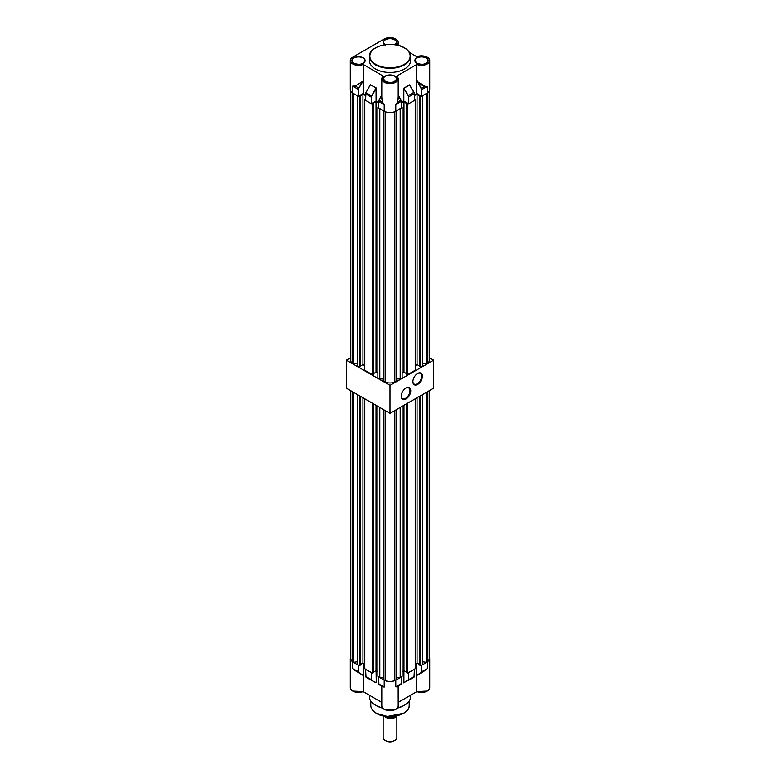 <?xml version="1.0" encoding="UTF-8"?>
<svg xmlns="http://www.w3.org/2000/svg" width="780" height="780" viewBox="0 0 780 780"><rect width="100%" height="100%" fill="white"/><g stroke="black" fill="none" stroke-linecap="round" stroke-linejoin="round"><path stroke-width="1.17" d="M406.01 388.011L406.01 388.011A6.718 3.881 -60 0 1 410.758 390.76A6.718 3.881 -60 0 1 406.01 398.99A6.718 3.881 -60 0 1 401.252 396.25A6.718 3.881 -60 0 1 406.01 388.011L406.01 388.011M401.252 396.016A6.172 3.569 120 0 0 402.529 398.619A6.172 3.569 120 0 0 405.619 398.317A6.172 3.569 120 0 0 409.646 392.876A6.172 3.569 120 0 0 408.7 387.933A6.172 3.569 120 0 0 405.805 388.128M417.641 373.454L417.641 373.454A6.718 3.881 -60 0 1 422.399 376.194A6.718 3.881 -60 0 1 417.641 384.433A6.718 3.881 -60 0 1 412.893 381.683A6.718 3.881 -60 0 1 417.641 373.454L417.641 373.454M412.893 381.449A6.172 3.569 120 0 0 414.17 384.062A6.172 3.569 120 0 0 417.261 383.76A6.172 3.569 120 0 0 421.288 378.319A6.172 3.569 120 0 0 420.342 373.366A6.172 3.569 120 0 0 417.446 373.571M350.522 357.776L346.349 360.185L390 385.378L433.651 360.185L429.478 357.776M346.349 360.185L346.349 388.177L390 413.38L433.651 388.177L433.651 360.185M390 385.378L390 413.38M404.547 48.019A20.573 11.875 180 0 1 410.572 56.423C410.475 53.04 408.437 50.183 404.469 47.834C392.681 40.306 368.569 45.981 369.427 56.423L369.427 60.567A20.573 11.875 0 0 0 375.453 68.962A20.573 11.875 0 0 0 397.878 71.536A20.573 11.875 0 0 0 410.572 60.567L410.572 56.423A20.573 11.875 180 0 1 397.878 67.392A20.573 11.875 180 0 1 375.453 64.818A20.573 11.875 180 0 1 369.427 56.423A20.573 11.875 180 0 1 375.599 47.931M409.451 52.474L416.783 56.706A8.2 4.729 0 0 1 427.323 57.223A8.2 4.729 0 0 1 429.721 60.567A8.2 4.729 0 0 1 425.285 64.769A8.2 4.729 0 0 1 416.783 64.428L396.688 76.138A8.2 4.729 180 0 1 398.2 78.877A8.2 4.729 180 0 1 393.139 83.245A8.2 4.729 180 0 1 384.209 82.222A8.2 4.729 180 0 1 381.8 78.877A8.2 4.729 180 0 1 383.311 76.138L363.217 64.428L363.217 80.984L355.27 86.141L352.677 86.151L355.261 86.024L358.693 88.111L363.217 80.906M383.311 76.138L383.419 76.079A8.063 4.651 0 0 0 384.306 82.056A8.063 4.651 0 0 0 395.187 82.319A8.063 4.651 0 0 0 396.581 76.079L396.688 76.138M363.217 64.428A8.2 4.729 0 0 1 354.715 64.769A8.2 4.729 0 0 1 350.279 60.567A8.2 4.729 0 0 1 352.677 57.223L384.209 39.02A8.2 4.729 180 0 1 395.791 39.02A8.2 4.729 180 0 1 398.2 42.364A8.2 4.729 180 0 1 396.767 45.035M383.341 76.079L381.8 78.877L381.8 98.572L382.541 102.19L384.209 104.647L382.541 102.19M381.8 95.043L378.934 100.21L382.493 102.258L381.8 97.315M427.323 93.034L421.512 96.271L421.512 89.69A1.648 0.946 -120 0 0 421.19 88.588L416.793 80.359C419.367 83.986 422.077 85.976 424.934 86.327L427.323 86.444L427.323 93.034A8.2 4.729 0 0 0 429.721 89.69L429.721 60.567M416.783 80.408L416.783 93.541L421.512 96.271M416.783 93.541L414.414 94.916M414.375 100.396L414.375 93.629L408.749 96.876L408.749 103.76L414.375 100.513M408.749 103.76L408.554 96.876A1.648 0.946 -120 0 0 408.184 95.696L403.825 88.403L403.825 101.029L408.554 103.76M403.825 101.029L401.456 102.394M401.417 107.874L395.791 111.228A8.2 4.729 180 0 1 384.209 111.228L378.583 107.874M378.544 102.394L376.077 101.078L371.251 103.76L365.625 100.396M365.586 94.916L363.217 93.541L358.293 96.271L358.293 89.398L352.677 86.151L352.677 93.034L358.293 96.271M350.279 60.567L350.279 89.69A8.2 4.729 0 0 0 352.677 93.034M355.261 86.024L362.252 81.841M398.2 97.315L397.459 102.19L398.2 98.582L398.2 78.877L396.659 76.079M401.417 107.991L401.417 101.41A1.784 1.034 -120 0 0 401.066 100.21L397.507 102.258L395.791 104.647L397.459 102.19M424.934 86.327L417.622 81.763L421.356 88.491L424.915 86.434L427.323 86.444L421.707 89.69L421.707 96.271M416.793 80.359L417.456 81.861M376.077 101.078L376.058 87.965L370.432 84.718L365.947 92.703L371.602 95.969L376.077 87.867L376.272 101.078M370.285 84.854L376.077 87.867M371.446 103.76L371.446 97.168A1.648 0.946 120 0 1 371.767 96.067L376.272 88.306M403.825 88.403L408.349 95.589L413.975 92.342A1.648 0.946 60 0 1 414.375 93.522L409.549 84.903L414.005 92.332L409.627 84.971L403.835 88.316M416.783 64.428L416.783 80.33M363.217 80.984L363.217 93.541M369.427 695.233L369.427 696.755A20.573 11.875 -0 0 0 375.453 705.159A20.573 11.875 -0 0 0 382.493 707.821M397.507 707.821A20.573 11.875 -0 0 0 410.572 696.755L410.572 695.233M382.726 686.722L384.209 687.102L384.209 680.218L378.709 676.796M363.217 663.263L363.207 675.422L358.81 672.565L358.488 665.262L352.677 662.025L350.279 658.671L350.522 657.54M403.435 713.31L387.426 716.469L376.711 713.388M395.743 709.264L384.257 709.264M381.8 702.39L363.158 691.616L352.726 691.06M427.274 691.051L416.881 691.597L398.2 702.39M376.077 670.693L376.272 682.568L375.356 682.344M363.217 675.363L363.217 691.548A8.2 4.729 180 0 1 352.677 691.031A8.2 4.729 180 0 1 350.279 687.687L350.279 658.671M416.812 691.606C423.774 693.313 428.074 692.006 429.721 687.687A8.2 4.729 180 0 1 425.285 691.889A8.2 4.729 180 0 1 416.783 691.548L416.783 663.263M397.449 686.488L395.791 686.79L401.417 683.543L401.417 676.981L395.791 680.218L395.791 686.79L397.273 686.926M395.791 680.218C391.93 682.061 388.069 682.061 384.209 680.218M352.677 662.025L352.677 668.587L363.217 675.441M362.252 675.1L358.81 672.565M363.207 675.422L355.075 670.576L358.644 672.633L358.293 665.262M404.644 682.344L408.554 679.624L408.427 672.672M408.554 672.75L414.375 669.386L414.375 676.377L408.749 679.624L408.749 672.75M416.783 675.363L421.19 672.565L421.385 665.194M421.512 665.262L421.707 671.824L427.323 668.587L427.323 662.025L421.707 665.262M429.478 657.54L429.721 658.671L427.323 662.025M371.572 672.672L365.625 669.493L365.625 676.26M378.583 676.865L378.583 683.855L384.209 687.102L378.953 684.674L378.544 676.923M376.077 682.763L371.651 680.452L376.077 682.568L371.66 680.452L371.446 672.75M416.793 675.422L427.323 668.587L424.934 670.615L421.356 672.633L421.512 671.824M416.783 675.441L421.19 672.565M417.748 675.1L424.934 670.615M382.463 686.751L378.583 683.855L378.982 684.684M355.066 670.615L352.677 668.587L358.488 671.824M401.417 683.426L397.332 686.77M408.184 680.384L403.825 682.685M403.894 682.734L403.923 670.693M414.375 676.26L414.375 676.377A1.784 1.034 60 0 1 414.005 677.186L403.923 682.568M422.497 661.781L426.28 662.366L427.84 661.469A7.956 4.592 0 0 0 429.478 658.671L429.478 390.585M419.581 396.298L419.581 665.116L420.556 665.672L422.497 664.56L422.497 394.622M415.223 664.16L417.066 663.097L419.581 664.56M406.487 403.865L406.487 672.672L407.462 673.237L415.223 668.752L415.223 398.824M406.487 672.116L403.972 670.663L402.129 671.726M396.396 677.44L400.189 677.44L402.129 676.318L402.129 406.38M383.604 409.685L383.604 679.624L385.164 680.521A7.956 4.592 180 0 0 394.836 680.521L396.396 679.624L396.396 409.685M377.871 406.38L377.871 676.318L379.811 677.44L383.604 677.44M373.513 672.116L376.028 670.663L377.871 671.726M364.777 398.824L364.777 668.752L372.538 673.237L373.513 672.672L373.513 403.865M364.777 664.16L362.934 663.097L360.418 664.56M357.503 394.622L357.503 664.56L359.444 665.672L360.418 665.116L360.418 396.298M357.503 661.781L353.72 662.366L353.72 392.438M350.522 390.585L350.522 658.671A7.956 4.592 0 0 0 352.16 661.469L353.72 662.366M352.16 661.469L352.16 391.54M359.444 665.672L359.444 395.743M372.538 673.237L372.538 403.299M385.164 680.521L385.164 410.592M379.811 677.44L379.811 407.501M394.836 680.521L394.836 410.592M400.189 677.44L400.189 407.501M407.462 673.237L407.462 403.299M420.556 665.672L420.556 395.743M426.28 662.366L426.28 392.438M427.84 661.469L427.84 391.54M417.066 663.097L417.066 397.761M403.972 670.663L403.972 405.317M376.028 670.663L376.028 405.317M362.934 663.097L362.934 397.761M393.88 741L394.846 740.444L393.88 741A5.489 3.169 180 0 1 386.119 741L385.154 740.444A6.854 3.958 0 0 0 394.846 740.444L394.846 740.444A6.854 3.958 0 0 0 396.854 737.636L396.854 716.245M383.146 715.904L383.146 737.636A6.854 3.958 0 0 0 385.154 740.444M397.195 715.825A7.78 4.495 180 0 1 395.509 717.298A7.78 4.495 180 0 1 387.757 718.419L388.372 717.658L386.236 716.43L388.372 717.658L388.372 716.606M395.821 716.362A8.229 4.748 180 0 1 388.372 717.658A8.229 4.748 180 0 0 395.821 716.362A8.229 4.748 180 0 0 396.367 716.011A8.229 4.748 180 0 1 395.821 716.362M383.546 715.991L387.757 718.419M358.615 96.203L359.444 96.691L362.934 94.107L365.586 95.638M371.572 103.681L372.538 104.247L373.513 103.681L373.513 374.176L372.538 374.741L364.777 370.256L364.777 99.762L365.586 99.304M364.777 99.762L365.586 100.23M373.513 103.681L373.025 103.409L376.028 101.673L378.544 103.126M383.604 378.944L379.811 378.944L377.871 377.822L377.871 107.328L378.544 106.938M377.871 107.328L378.544 107.718M401.456 107.718L402.129 107.328L401.456 106.938M414.414 100.23L415.223 99.762L415.223 370.256L407.462 374.741L407.462 104.247L403.972 101.673L401.456 103.126M407.462 104.247L408.427 103.681M415.223 99.762L414.414 99.304M414.414 95.638L417.066 94.107L420.556 96.691L421.385 96.203M422.497 363.285L426.28 363.87L427.84 362.973A7.956 4.592 0 0 0 429.478 360.185L429.478 90.821M419.581 96.125L419.581 366.619L420.556 367.185L422.497 366.064L422.497 95.813M415.223 365.664L417.066 364.601L419.581 366.064M407.462 374.741L406.487 374.176L406.487 103.681M406.487 373.62L403.972 372.167L402.129 373.23M396.396 378.944L400.189 378.944L402.129 377.822L402.129 107.328M383.604 110.887L383.604 381.127L385.164 382.024A7.956 4.592 180 0 0 394.836 382.024L396.396 381.127L396.396 110.887M373.513 373.62L376.028 372.167L377.871 373.23M364.777 365.664L362.934 364.601L360.418 366.064M357.503 95.813L357.503 366.064L359.444 367.185L360.418 366.619L360.418 96.125M357.503 363.285L353.72 363.87L353.72 93.629M350.522 90.821L350.522 360.185A7.956 4.592 0 0 0 352.16 362.973L353.72 363.87M352.16 362.973L352.16 92.703M359.444 367.185L359.444 96.691M372.538 374.741L372.538 104.247M385.164 382.024L385.164 111.706M379.811 378.944L379.811 108.703M394.836 382.024L394.836 111.706M400.189 378.944L400.189 108.703M420.556 367.185L420.556 96.691M426.28 363.87L426.28 93.629M427.84 362.973L427.84 92.703M417.066 364.601L417.066 94.107M403.972 372.167L403.972 101.673M376.028 372.167L376.028 101.673M362.934 364.601L362.934 94.107M375.745 64.321A20.163 11.641 0 0 0 404.255 64.321A20.163 11.641 0 0 0 404.255 47.853A20.163 11.641 0 0 0 375.745 47.853A20.163 11.641 0 0 0 375.745 64.321M394.709 76.05A6.649 3.841 180 0 1 394.709 81.481A6.649 3.841 180 0 1 385.291 81.481A6.649 3.841 180 0 1 385.291 76.05A6.649 3.841 180 0 1 394.709 76.05M394.651 81.51A6.513 3.763 0 0 0 396.513 78.877A6.513 3.763 0 0 0 394.612 76.216A6.513 3.763 0 0 0 387.504 75.397A6.513 3.763 0 0 0 383.487 78.877A6.513 3.763 0 0 0 385.3 81.481M426.231 57.847A6.649 3.841 180 0 1 426.231 63.278A6.649 3.841 180 0 1 416.822 63.278A6.649 3.841 180 0 1 416.822 57.847A6.649 3.841 180 0 1 426.231 57.847M426.182 63.307A6.513 3.763 0 0 0 428.044 60.674A6.513 3.763 0 0 0 426.133 58.012A6.513 3.763 0 0 0 419.035 57.203A6.513 3.763 0 0 0 415.009 60.674A6.513 3.763 0 0 0 416.822 63.278M384.793 44.752A6.649 3.841 180 0 1 385.573 39.497A6.649 3.841 180 0 1 394.709 39.643A6.649 3.841 180 0 1 395.206 44.752M395.187 44.752A6.513 3.763 0 0 0 396.513 42.471A6.513 3.763 0 0 0 394.612 39.819A6.513 3.763 0 0 0 387.504 39A6.513 3.763 0 0 0 383.487 42.471A6.513 3.763 0 0 0 384.813 44.752M363.178 57.847A6.649 3.841 180 0 1 363.178 63.278A6.649 3.841 180 0 1 353.769 63.278A6.649 3.841 180 0 1 353.769 57.847A6.649 3.841 180 0 1 363.178 57.847M363.129 63.307A6.513 3.763 0 0 0 364.991 60.674A6.513 3.763 0 0 0 363.08 58.012A6.513 3.763 0 0 0 355.982 57.203A6.513 3.763 0 0 0 351.956 60.674A6.513 3.763 0 0 0 353.769 63.278M371.251 103.76L371.251 97.168L365.625 93.814A1.648 0.946 -60 0 1 365.947 92.713L370.451 84.62M403.923 88.15L409.549 84.903M398.2 94.975L401.095 100.191A1.648 0.946 60 0 1 401.417 101.293L395.791 104.647L395.791 111.228M378.583 107.991L378.583 101.293A1.648 0.946 -60 0 1 378.904 100.191L378.934 100.21A1.784 1.034 120 0 0 378.583 101.41L384.209 104.647L384.209 111.228M381.8 94.926L378.885 100.171L381.8 94.975M365.976 92.722L365.947 92.703A1.784 1.034 120 0 0 365.625 93.922L365.625 100.513M363.207 80.935L358.858 88.208A1.648 0.946 120 0 0 358.488 89.398L358.488 96.271M401.456 107.933L401.456 101.351L398.2 95.043M371.446 97.168L371.251 97.168A1.784 1.034 -60 0 1 371.602 95.969L371.767 96.067M358.488 89.398L358.293 89.398A1.784 1.034 -60 0 1 358.693 88.111L358.858 88.208M408.184 95.696L408.349 95.589A1.784 1.034 60 0 1 408.749 96.876L408.554 96.876M414.414 100.454L414.375 93.629A1.784 1.034 -120 0 0 413.975 92.342M421.19 88.588L421.356 88.491A1.784 1.034 60 0 1 421.707 89.69L421.512 89.69M409.207 701.025L409.207 705.383A19.207 11.086 180 0 1 397.351 715.63A19.207 11.086 180 0 1 376.418 713.222A19.207 11.086 180 0 1 370.793 705.383L370.793 701.025M375.95 705.442A19.207 11.086 0 0 0 376.418 705.715A19.207 11.086 0 0 0 382.775 708.152M397.225 708.152A19.207 11.086 0 0 0 404.05 705.442M381.8 705.89C381.322 712.072 398.677 712.072 398.2 705.89A8.2 4.729 180 0 1 393.139 710.258A8.2 4.729 180 0 1 384.209 709.234A8.2 4.729 180 0 1 381.8 705.89L381.8 686.312M376.272 670.8L376.272 682.568M403.728 682.88L403.728 670.8M371.251 672.75L371.251 679.624L365.625 676.377L366.025 677.206L365.625 676.377M371.602 680.423L366.025 677.206L365.586 669.445M401.076 684.343L398.2 686.205L401.456 683.485L401.456 676.923M414.414 669.445L414.005 677.186A1.784 1.034 60 0 1 413.975 677.206L408.398 680.423M396.513 78.877C394.904 82.495 391.19 83.353 385.369 81.471L383.487 78.877M428.044 60.674C426.426 64.291 422.711 65.159 416.89 63.278L415.009 60.674M396.513 42.471L395.138 44.743M364.991 60.674C363.382 64.291 359.658 65.159 353.837 63.278L351.956 60.674M398.2 42.364L398.2 45.357M378.885 100.171L378.544 107.933M370.315 84.786L365.927 92.693L365.586 100.454M385.369 45.074L383.487 42.471M401.115 100.171L398.2 94.926M409.207 705.383C409.978 715.163 387.485 720.418 376.506 713.408C372.801 711.224 370.9 708.552 370.793 705.383M363.188 691.606C356.226 693.313 351.926 692.006 350.279 687.687M398.2 705.89L398.161 686.166M429.721 687.687L429.721 658.671M371.651 680.452L365.995 677.186"/></g></svg>

